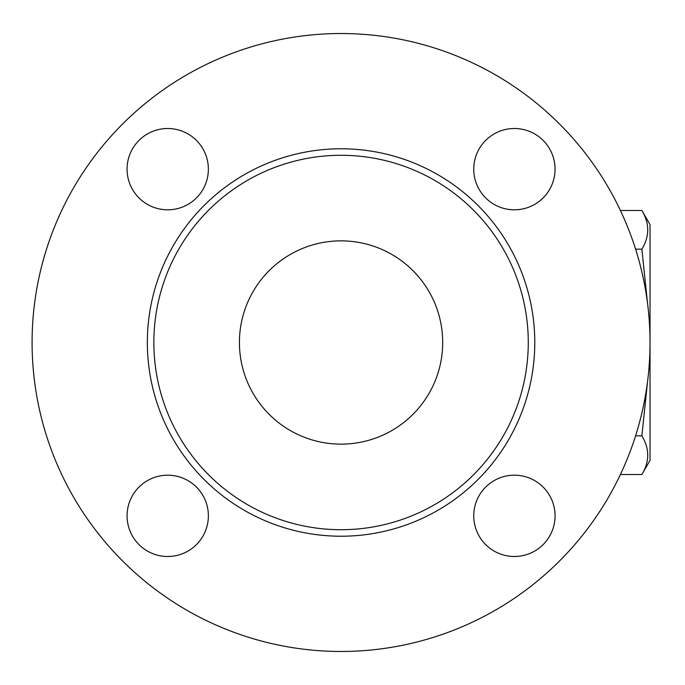 <?xml version="1.0" encoding="UTF-8"?>
<svg xmlns="http://www.w3.org/2000/svg" width="685" height="685" viewBox="0 0 685 685"><rect width="100%" height="100%" fill="white"/><g stroke="black" fill="none" stroke-linecap="round" stroke-linejoin="round"><path stroke-width="1.03" d="M647.53 303.267L641.879 249.152C649.663 236.265 649.663 223.378 641.879 210.492L620.413 210.492M641.879 210.492L650.031 224.603L650.031 460.397L641.879 474.508C649.663 461.621 649.663 448.735 641.879 435.848L647.53 381.733M620.413 474.508L641.879 474.508M635.594 435.848L641.879 435.848M635.594 249.152L641.879 249.152M514.401 475.185A40.655 40.655 0 0 1 549.61 536.167A40.655 40.655 0 0 1 479.2 536.167A40.655 40.655 0 0 1 514.401 475.185M208.368 515.839A40.655 40.655 0 0 1 147.395 551.048A40.655 40.655 0 0 1 147.395 480.639A40.655 40.655 0 0 1 208.368 515.839M167.722 209.815A40.655 40.655 0 0 1 132.513 148.833A40.655 40.655 0 0 1 202.923 148.833A40.655 40.655 0 0 1 167.722 209.815M473.746 169.161A40.655 40.655 0 0 1 534.728 133.952A40.655 40.655 0 0 1 534.728 204.361A40.655 40.655 0 0 1 473.746 169.161M650.031 342.5A308.969 308.969 0 0 1 186.577 610.078A308.969 308.969 0 0 1 186.577 74.922A308.969 308.969 0 0 1 650.031 342.5M555.055 169.161A40.655 40.655 0 0 1 494.073 204.361A40.655 40.655 0 0 1 494.073 133.952A40.655 40.655 0 0 1 555.055 169.161M167.722 128.506A40.655 40.655 0 0 1 202.923 189.488A40.655 40.655 0 0 1 132.513 189.488A40.655 40.655 0 0 1 167.722 128.506M127.067 515.839A40.655 40.655 0 0 1 188.05 480.639A40.655 40.655 0 0 1 188.05 551.048A40.655 40.655 0 0 1 127.067 515.839M514.401 556.494A40.655 40.655 0 0 1 479.2 495.512A40.655 40.655 0 0 1 549.61 495.512A40.655 40.655 0 0 1 514.401 556.494M528.272 342.5A187.21 187.21 0 0 0 247.456 180.369A187.21 187.21 0 0 0 247.456 504.631A187.21 187.21 0 0 0 528.272 342.5M442.698 342.5A101.637 101.637 0 0 1 290.243 430.522A101.637 101.637 0 0 1 290.243 254.477A101.637 101.637 0 0 1 442.698 342.5M534.779 342.5A193.718 193.718 0 0 0 244.202 174.735A193.718 193.718 0 0 0 244.202 510.265A193.718 193.718 0 0 0 534.779 342.5"/></g></svg>
